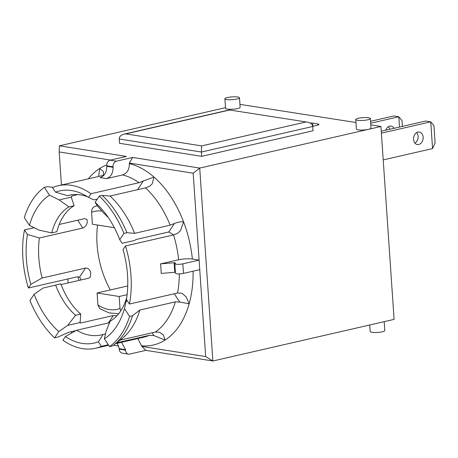 <?xml version="1.0" encoding="UTF-8"?>
<svg xmlns="http://www.w3.org/2000/svg" width="458" height="458" viewBox="0 0 458 458"><rect width="100%" height="100%" fill="white"/><g stroke="black" fill="none" stroke-linecap="round" stroke-linejoin="round"><path stroke-width="0.69" d="M310.112 122.984A4.878 0.933 176.1 0 1 312.717 123.116L317.772 123.923A4.878 0.933 176.1 0 1 318.94 124.439A4.878 0.933 176.1 0 1 317.234 125.269L312.717 126.311M127.124 294.683L119.2 296.498L120.013 308.434A51.199 32.152 77.1 0 1 97.892 304.925L99.838 308.744L109.159 312.894L118.679 313.741M120.723 310.908L120.013 308.434M97.892 304.925L97.079 292.988L127.742 285.952M97.079 292.988L119.2 296.498M114.357 227.712L92.39 224.225L91.577 212.289A51.199 32.152 77.1 0 1 101.888 211.098M94.932 206.403C92.665 207.285 91.548 209.249 91.577 212.289M370.528 121.307L393.771 115.971L398.826 116.773L370.659 123.242M389.706 129.299A6.338 4.78 99 0 0 388.436 126.666M402.405 126.385L402.004 120.569L398.826 116.773L399.531 127.043M385.745 130.209A6.338 4.78 -81 0 1 391.115 126.093A6.338 4.78 -81 0 1 394.08 128.297M383.22 159.911L432.575 148.581L435.1 142.822L433.926 125.635L430.749 121.839L381.394 133.169M381.262 131.24L425.694 121.038L430.749 121.839L432.575 148.581M418.772 144.476A6.338 4.78 -81 0 1 417.353 144.528A6.338 4.78 -81 0 1 413.626 137.52A6.338 4.78 -81 0 1 419.339 132.007A6.338 4.78 -81 0 1 423.163 138.087A6.338 4.78 -81 0 1 418.772 144.476M414.982 143.154A6.338 4.78 99 0 0 416.66 132.58M97.565 225.05A71.677 45.01 -102.9 0 0 110.315 289.948M24.457 229.927A83.379 52.361 -102.9 0 0 28.413 288.013L30.846 284.344A78.015 48.989 77.1 0 1 27.446 234.456L24.457 229.927L34.167 227.695M129.442 304.049A83.379 52.361 -102.9 0 0 125.481 245.957L123.047 249.627A78.015 48.989 77.1 0 1 126.448 299.515L129.442 304.049L177.521 293.011L181.941 293.252L186.274 297.019L189.154 303.78A93.129 58.481 -102.9 0 0 193.099 271.188M90.97 193.723A83.379 52.361 -102.9 0 0 58.292 185.719A83.379 52.361 -102.9 0 0 52.521 187.62L55.515 192.148A78.015 48.989 77.1 0 1 83.745 194.598A78.015 48.989 77.1 0 1 88.537 197.392L90.97 193.723L139.049 182.685L143.337 180.95L137.526 189.704M62.929 340.248A83.379 52.361 -102.9 0 0 95.602 348.252A83.379 52.361 -102.9 0 0 101.373 346.351L98.384 341.823A78.015 48.989 77.1 0 1 65.362 336.578L62.929 340.248M104.39 338.805L109.548 346.614A87.764 55.115 -102.9 0 0 129.597 316.398L124.439 308.589A78.015 48.989 77.1 0 1 104.39 338.805L106.056 331.46L110.097 321.281A61.435 38.581 77.1 0 0 126.786 297.339M54.611 337.895L58.801 331.569A78.015 48.989 77.1 0 1 34.15 294.259L29.959 300.58A87.764 55.115 -102.9 0 0 54.611 337.895L57.565 337.214L69.066 332.17L76.074 330.561M49.504 195.165L44.346 187.356A87.764 55.115 -102.9 0 0 24.297 217.573L29.455 225.388A78.015 48.989 77.1 0 1 49.504 195.165L59.162 199.911L71.391 197.106A1.952 1.5 63.2 0 0 71.511 197.919L74.122 205.728L68.946 206.913L59.162 199.911M109.548 346.614L112.508 345.933A87.764 55.115 -102.9 0 0 113.767 345A87.764 55.115 -102.9 0 0 132.557 315.717L129.597 316.398M44.346 187.356L47.306 186.681L53.231 187.322M122.154 243.312L134.389 240.502L122.154 243.312L119.744 239.711L123.941 233.391L126.9 232.71A87.764 55.115 -102.9 0 0 102.248 195.4L99.289 196.076L95.092 202.402L97.502 205.997L103.462 212.936A61.435 38.581 77.1 0 1 108.557 217.934M123.941 233.391A87.764 55.115 -102.9 0 0 99.289 196.076M174.269 293.755L179.754 302.051L175.362 301.856L139.856 310.009A83.379 52.361 77.1 0 1 121.691 338.857L113.767 345M139.856 310.009L132.557 315.717M125.481 245.957L173.559 234.92L177.847 233.185L180.561 230.466L183.566 221.844A93.129 58.481 -102.9 0 0 153.985 177.069L152.193 183.864L149.743 186.183L145.484 187.877L109.977 196.03L102.248 195.4M126.9 232.71L134.629 233.34L170.136 225.187L174.395 223.493L168.767 231.983L173.634 234.908M109.977 196.03A83.379 52.361 77.1 0 1 134.629 233.34M137.818 338.559L141.837 346.437L145.862 350.359L212.867 360.996L394.092 319.392L380.936 126.477L370.774 124.868M355.952 122.515L239.94 104.361M58.801 331.569L67.715 325.375L75.587 315.264L80.763 314.074A61.435 38.581 77.1 0 1 60.8 283.857L43.063 288.059L34.15 294.259M175.237 263.253C175.7 262.966 175.345 262.789 174.166 262.72L160.535 263.9L178.66 259.738C183.532 258.764 188.106 258.535 192.383 259.045L199.104 260.11L182.834 263.848A4.878 0.933 176.1 0 1 177.664 264.323A4.878 0.933 176.1 0 1 174.807 263.676A4.878 0.933 176.1 0 1 175.237 263.253L175.448 263.041M370.345 118.548A7.317 1.397 176.1 0 1 367.785 119.796A7.317 1.397 176.1 0 1 360.034 120.517A7.317 1.397 176.1 0 1 355.746 119.544A7.317 1.397 176.1 0 1 360.475 117.906A7.317 1.397 176.1 0 1 368.593 117.775A7.317 1.397 176.1 0 1 370.345 118.548L370.991 128.097A7.317 1.397 176.1 0 1 368.438 129.351L199.717 168.08L132.706 157.443L129.333 163.071L193.179 173.204L205.682 356.57L141.837 346.437M129.333 163.071L129.374 163.672C129.328 169.575 127.084 173.33 122.629 174.933L106.359 178.672C110.807 177.063 113.057 173.307 113.103 167.41A93.129 58.481 -102.9 0 0 106.783 166.403C106.737 172.305 104.487 176.061 100.039 177.67A83.379 52.361 77.1 0 1 106.359 178.672M192.383 259.045A93.129 58.481 -102.9 0 0 183.566 221.844C180.973 221.535 177.916 222.084 174.395 223.493M168.767 231.983L136.221 239.454L134.389 240.502M129.374 163.672A93.129 58.481 -102.9 0 1 153.985 177.069L143.337 180.95M97.262 199.133L93.936 199.894L88.537 197.392M61.424 185.003L59.168 151.936L110.521 160.082M102.81 175.5L103.577 174.641L103.371 171.544L99.752 168.458L98.573 176.473M77.837 194.57L71.814 196.007M71.568 196.213A71.677 45.01 -102.9 0 1 72.129 195.881L71.391 197.106M77.677 220.224L82.829 228.021C85.177 227.059 86.671 225.153 87.312 222.307L86.98 219.405L84.627 218.632L59.214 224.466M82.829 228.021L39.377 237.994L27.446 234.456M109.536 322.695L76.618 330.252L65.362 336.578M71.522 333.126L71.419 331.632M68.099 282.941L67.83 278.962M116.99 315.711L113.338 315.528L108.414 322.953M30.846 284.344L42.107 278.017L85.554 268.044C87.959 267.959 89.682 269.413 90.73 272.413L90.398 277.004L88.686 278.218L61.063 284.555M85.554 268.044L79.606 277.01L81.158 279.947M179.754 302.051L189.154 303.78A93.129 58.481 -102.9 0 1 165.098 340.042L163.403 335.079L159.705 332.268L155.314 332.073L119.973 340.185M152.067 332.817L153.877 335.559L165.098 340.042A93.129 58.481 -102.9 0 1 141.797 345.83M55.515 192.148L67.446 195.692L71.059 194.862M79.606 277.01L76.492 276.976L28.413 288.013M67.715 325.375L79.944 322.564L80.791 322.999L113.338 315.528M80.763 314.074L80.058 322.93M124.439 308.589L126.105 301.244L127.393 300.946M126.105 301.244L126.46 299.532M98.384 341.823L103.107 334.46L105.512 333.905M153.877 335.559L149.457 335.313L116.498 342.882M108.323 344.76L101.373 346.351M29.455 225.388L39.113 230.134L51.708 232.899L56.884 231.708A61.435 38.581 77.1 0 1 74.122 205.728M87.696 196.848A71.677 45.01 -102.9 0 0 69.238 195.217A71.677 45.01 -102.9 0 0 67.446 195.692M75.587 315.264A61.435 38.581 77.1 0 1 55.618 285.048M76.618 330.252A71.677 45.01 -102.9 0 0 101.31 334.935A71.677 45.01 -102.9 0 0 103.107 334.46M51.708 232.899A61.435 38.581 77.1 0 1 68.946 206.913M95.092 202.402A78.015 48.989 77.1 0 1 105.168 213.228A78.015 48.989 77.1 0 1 119.744 239.711M174.166 262.72A215.323 181.391 103.8 0 0 174.819 272.27L175.397 272.315M174.807 263.676L175.46 273.226A4.878 0.933 -3.9 0 0 178.317 273.878A4.878 0.933 -3.9 0 0 183.486 273.397L199.757 269.659M160.535 263.9A83.379 52.361 77.1 0 1 161.187 273.449L174.819 272.27M305.549 122.051L201.623 145.907L125.767 133.873L229.693 110.012L307.558 122.16C310.661 122.79 312.39 124.227 312.734 126.482L313.026 130.776L201.703 156.333L201.411 152.033L312.734 126.482M229.693 110.012L307.558 122.16M201.623 145.907L201.411 152.033L119.235 138.992C119.292 136.621 120.912 134.99 124.095 134.102L229.836 109.828M125.767 133.873L124.095 134.102M201.703 156.333L119.527 143.291L119.235 138.992M39.377 237.994A71.677 45.01 -102.9 0 0 42.107 278.017M369.755 324.98L370.201 331.558A7.317 1.397 -3.9 0 0 371.953 332.336A7.317 1.397 -3.9 0 0 382.241 331.815A7.317 1.397 -3.9 0 0 384.794 330.567L384.188 321.665M145.862 350.359L129.585 354.097A4.878 3.681 -81 0 1 128.498 354.137A4.878 3.681 -81 0 1 125.561 350.17L119.24 349.168L119.2 348.567A93.129 58.481 -102.9 0 0 125.521 349.569L121.542 342.298M113.475 345.223L118.748 346.059M237.742 97.004A7.317 1.397 176.1 0 1 239.488 97.783A7.317 1.397 176.1 0 1 232.286 99.672A7.317 1.397 176.1 0 1 224.895 98.773A7.317 1.397 176.1 0 1 227.454 97.525A7.317 1.397 176.1 0 1 237.742 97.004M239.488 97.783L240.141 107.332A7.317 1.397 176.1 0 1 232.939 109.222A7.317 1.397 176.1 0 1 225.548 108.323L224.895 98.773M380.936 126.477L368.438 129.351A7.317 1.397 176.1 0 1 360.686 130.066A7.317 1.397 176.1 0 1 356.398 129.093L355.746 119.544M225.502 107.67L59.38 145.81L126.385 156.441L110.115 160.18A4.878 3.681 99 0 0 106.743 165.802L113.063 166.804L113.103 167.41M132.706 157.443L116.435 161.182L110.115 160.18M117.38 343.248L119.2 348.567M125.521 349.569L125.561 350.17M106.783 166.403L106.743 165.802M113.063 166.804A4.878 3.681 -81 0 1 116.435 161.182M119.24 349.168A4.878 3.681 99 0 0 122.177 353.135L128.498 354.137M59.168 151.936L59.38 145.81M205.682 356.57L212.867 360.996L199.717 168.08L193.179 173.204M312.929 126.259L312.717 123.116M317.852 125.108L317.772 123.923M97.016 205.819L97.336 205.745A56.071 35.214 -102.9 0 0 97.016 205.819L94.651 206.484M106.743 164.954A93.129 58.481 -102.9 0 0 99.752 168.458A93.129 58.481 -102.9 0 0 88.377 178.815M77.923 276.775A93.129 58.481 -102.9 0 0 79.068 280.422M149.457 335.313A83.379 52.361 77.1 0 1 143.68 337.214L115.45 343.695M179.359 273.873A83.379 52.361 77.1 0 1 177.521 293.011M173.559 234.92A83.379 52.361 77.1 0 1 178.66 259.738M122.629 174.933A83.379 52.361 77.1 0 1 139.049 182.685M175.362 301.856A83.379 52.361 77.1 0 1 155.314 332.073M145.484 187.877A83.379 52.361 77.1 0 1 170.136 225.187M182.834 263.848L183.486 273.397M79.887 322.232A71.677 45.01 -102.9 0 0 80.791 322.999M108.655 345.252L95.602 348.252M103.903 175.254L58.292 185.719"/></g></svg>
